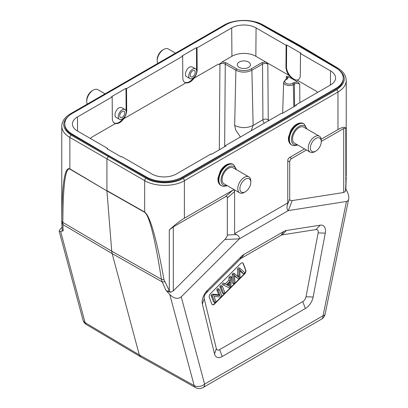 <?xml version="1.0" encoding="UTF-8"?>
<svg xmlns="http://www.w3.org/2000/svg" width="408" height="408" viewBox="0 0 408 408"><rect width="100%" height="100%" fill="white"/><g stroke="black" fill="none" stroke-linecap="round" stroke-linejoin="round"><path stroke-width="0.61" d="M169.284 290.705L163.996 279.648A3.759 2.147 171.2 0 1 161.43 279.286L162.16 281.877A173.966 71.9 48 0 1 165.704 289.92L169.784 294.52C174.007 298.651 177.822 299.426 181.223 296.851L239.343 238.874L288.329 210.589L346.448 201.46C347.621 201.251 348.366 200.425 348.682 198.992C349.029 197.049 348.58 194.723 347.341 192.01L345.846 188.843M234.687 273.783L233.356 273.018L232.254 274.12L233.58 274.885L234.687 273.783L238.451 277.001A32.048 18.503 -60 0 1 239.022 277.506A27.27 15.744 -60 0 1 238.976 276.344L238.874 269.606L237.543 268.841L237.65 275.706A27.27 15.744 120 0 0 237.67 276.333M232.254 274.12L232.427 283.096L233.753 283.861L233.58 274.885M238.874 269.606L240.042 268.439L244.887 272.758L243.714 273.931L240.725 270.912A38.138 22.017 -60 0 1 239.838 269.923A90.336 52.158 -60 0 1 239.919 271.534L239.991 277.644L238.609 279.021L236.008 276.853A24.965 14.413 -60 0 1 234.503 275.247A38.893 22.455 -60 0 1 234.631 277.114L234.911 282.713L233.753 283.861M234.569 275.992A24.965 14.413 120 0 0 234.682 276.089L238.609 279.021M239.879 270.632L242.383 273.161L243.714 273.931M240.042 268.439L238.711 267.673L237.543 268.841M228.597 283.616L228.556 284.192A11.608 6.701 120 0 0 228.562 285.87M228.761 285.988A22.348 12.903 -60 0 1 228.934 286.085A22.348 12.903 -60 0 1 229.903 286.748A11.608 6.701 -60 0 1 229.888 284.957L230.087 282.132L227.154 285.054L228.761 285.983L227.434 285.218M226.522 284.697L223.411 282.938L226.522 284.697L230.143 281.087L228.811 280.322L225.196 283.932M223.411 282.938L222.11 284.238L223.436 285.008L224.742 283.703M230.143 281.087L230.321 278.139L231.54 276.925L230.76 286.85L229.526 288.079L223.436 285.008M231.54 276.925L230.209 276.155L228.995 277.369L228.811 280.322M230.321 278.139L228.995 277.369M220.998 285.345L222.329 286.115L224.874 292.725L223.727 293.867L222.401 293.097L219.851 286.487L220.998 285.345M223.727 293.867L221.182 287.257L219.851 286.487M221.182 287.257L222.329 286.115M218.076 290.353L219.173 289.262L217.846 288.492L216.745 289.588L218.749 294.78L220.075 295.55L218.076 290.353L216.745 289.588M219.173 289.262L221.722 295.871L220.544 297.039L214.001 296.387L216 301.578L214.899 302.675L213.573 301.905L211.023 295.295L212.354 296.065L213.527 294.892L212.201 294.122L211.023 295.295M214.899 302.675L212.354 296.065M218.749 294.78L212.201 294.122M213.527 294.892L220.075 295.55M242.643 262.864A3.009 1.739 -60 0 1 243.01 263.39L245.555 269.994A3.009 1.739 -60 0 1 244.285 273.88L214.297 303.797A3.009 1.739 -60 0 1 212.206 304.577M209.289 297.447L211.834 304.057A3.009 1.739 120 0 0 212.328 304.669A3.009 1.739 120 0 0 214.562 303.95L244.55 274.033A3.009 1.739 120 0 0 245.82 270.152L243.275 263.543A3.009 1.739 120 0 0 242.78 262.93A3.009 1.739 120 0 0 240.547 263.645L210.559 293.561A3.009 1.739 120 0 0 209.289 297.447M313.145 297.019L306.015 296.795A4.768 2.754 -60 0 1 302.741 301.645L219.611 349.641A4.768 2.754 -60 0 1 216.337 348.57L214.526 353.955A11.281 6.513 120 0 0 222.273 356.495L305.398 308.499A11.281 6.513 120 0 0 313.145 297.019L325.273 233.141A11.281 6.513 120 0 0 320.255 225.18L286.431 230.494A11.281 6.513 120 0 0 283.703 231.514L243.969 254.454A11.281 6.513 120 0 0 241.24 256.586L207.412 290.328A11.281 6.513 120 0 0 202.394 304.087L214.526 353.955M306.015 296.795L318.143 232.917L325.273 233.141M202.394 304.087L204.209 298.697A4.768 2.754 -60 0 1 206.331 292.883L240.154 259.136A4.768 2.754 -60 0 1 241.306 258.238L281.046 235.294A4.768 2.754 -60 0 1 282.198 234.865L316.022 229.551A4.768 2.754 -60 0 1 318.143 232.917M204.209 298.697L216.337 348.57M346.229 176.95L345.449 191.377L343.72 192.499L292.21 200.588L288.318 210.574C287.038 209.941 286.686 208.167 287.273 205.265L287.767 202.929L287.767 160.839L289.716 161.966C289.741 160.446 290.409 159.293 291.71 158.508L289.762 157.386C288.461 158.166 287.793 159.319 287.767 160.839M292.21 200.588C290.588 200.812 289.757 200.277 289.716 198.982L289.716 161.966M321.188 139.24L337.972 129.555C342.128 127.184 344.745 126.694 345.811 128.092L343.72 128.484L321.275 141.438M306.428 150.011L291.71 158.508M287.767 202.929L234.585 233.636L236.446 234.61C238.741 235.85 239.705 237.267 239.338 238.869L224.823 239.491L173.313 290.884L170.621 292.312L169.294 290.715L169.284 230.01C175.119 224.624 180.152 220.697 184.38 218.229L232.585 190.398L225.323 196.84C226.624 196.115 227.292 196.498 227.317 197.992L227.317 235.008C227.276 236.349 226.445 237.844 224.823 239.491M234.585 233.636L234.585 191.546C234.554 190.057 233.891 189.674 232.585 190.398M225.323 196.84L173.313 226.868L169.284 230.01M225.349 146.304L225.354 145.687L225.889 145.993L211.528 154.285L210.997 153.979L176.292 174.012A17.228 9.945 0 0 1 151.929 174.012L121.88 156.662L121.344 156.973L106.988 148.68L107.518 148.374L107.523 148.991M197.003 47.945L197.166 69.533C197.125 72.394 196.136 75.24 194.203 78.061C191.459 81.712 188.68 83.314 185.875 82.87L184.957 82.498C183.575 81.646 182.855 80.09 182.809 77.826L182.646 56.238L182.111 55.927L196.472 47.639L197.003 47.945L231.708 27.907A17.228 9.945 0 0 1 256.071 27.907L255.857 56.284L265.654 61.94L267.832 64.117C266.057 63.266 264.287 63.26 262.512 64.107L262.925 119.753A3.759 2.076 179.6 0 1 268.245 119.728A3.759 2.173 -60 0 1 268.01 121.059M196.579 70.355L196.472 47.639M126.531 88.633L126.694 110.221C126.648 113.082 125.659 115.923 123.726 118.748C120.982 122.395 118.208 124.001 115.403 123.553L114.48 123.185C113.098 122.334 112.384 120.778 112.333 118.514L112.174 96.92L111.639 96.614L126.001 88.327L126.531 88.633L182.646 56.238M126.108 111.042L126.001 88.327M112.174 96.92L77.469 116.958A17.228 9.945 0 0 0 72.425 124.052A17.228 9.945 0 0 0 77.469 131.024L107.518 148.374M90.387 138.48L91.861 137.144L90.377 138.475M125.062 109.507A5.641 3.259 -60 0 1 125.062 116.02A5.641 3.259 -60 0 1 119.416 119.279A5.641 3.259 -60 0 1 118.249 116.693A5.641 3.259 -60 0 1 123.369 109.324A5.641 3.259 -60 0 1 125.062 109.507L121.783 107.615L120.085 107.426C116.311 108.054 113.194 116.015 116.173 117.417L116.346 117.504M114.225 123.022C117.229 123.986 120.299 122.344 123.435 118.096M195.534 68.819A5.641 3.259 -60 0 1 195.534 75.332A5.641 3.259 -60 0 1 189.893 78.591A5.641 3.259 -60 0 1 189.026 74.072A5.641 3.259 -60 0 1 192.714 69.1A5.641 3.259 -60 0 1 195.534 68.819L192.255 66.927L190.556 66.739C186.782 67.366 183.671 75.327 186.65 76.73L186.823 76.816M184.696 82.334C187.706 83.298 190.776 81.656 193.907 77.413M239.236 67.412A6.579 3.8 0 0 0 246.406 68.238A6.579 3.8 0 0 0 250.471 64.729A6.579 3.8 0 0 0 243.892 60.925A6.579 3.8 0 0 0 237.308 64.729A6.579 3.8 0 0 0 239.236 67.412M295.825 105.616L295.825 104.999L330.531 84.961A17.228 9.945 0 0 0 335.575 77.994A17.228 9.945 0 0 0 330.531 70.9L300.482 53.55L301.012 53.244L286.651 44.951L286.12 45.257L285.957 66.846C286.003 69.707 286.992 72.553 288.925 75.373L293.066 79.325L288.589 76.74L286.38 76.388L287.482 77.954M240.45 136.971L235.722 130.045L234.656 125.414C240.812 128.326 246.968 128.326 253.123 125.414L251.144 130.8M261.717 62.75L251.093 68.886A1.127 0.653 60 0 1 251.889 70.242L262.512 64.107A1.127 0.653 -120 0 0 261.717 62.75L265.654 61.94L288.925 75.373M255.857 56.284A16.922 9.772 180 0 0 231.923 56.284L222.131 61.94C220.703 63.5 219.244 64.342 217.744 64.469L219.948 64.117C221.722 63.266 223.497 63.26 225.267 64.107A1.127 0.653 120 0 1 226.063 62.75L236.691 68.886A10.185 5.88 180 0 0 251.093 68.886M225.354 145.687L281.469 113.291L281.999 113.597L296.361 105.305L295.825 104.999M317.623 92.417L316.139 91.086L317.613 92.422M294.566 106.34L294.403 84.079L293.332 84.701A1.127 0.653 59.9 0 0 292.531 83.344L293.607 82.722A1.127 0.653 -120 0 1 294.403 84.079C296.172 83.237 297.947 83.237 299.722 84.089L297.539 81.911L293.066 79.325L297.248 80.182L298.171 79.81C299.554 78.963 300.268 77.403 300.319 75.138L300.482 53.55M286.651 44.951L286.493 66.54C286.171 73.307 294.137 82.054 298.432 79.647M293.607 82.722L297.539 81.911M288.589 76.74L287.181 79.014L286.1 79.636A4.544 2.621 180 0 0 286.105 83.349A4.544 2.621 180 0 0 292.531 83.344M286.12 45.257L256.071 27.907M222.131 61.94L226.063 62.75M343.225 78.892L343.225 78.117A25.199 14.55 180 0 0 335.998 67.922L298.936 46.15L261.227 24.75A25.199 14.55 180 0 0 225.746 24.842L72.155 113.516A25.199 14.55 180 0 0 64.775 123.803A25.199 14.55 180 0 0 72.002 134.002L72.002 134.686L109.064 156.08L109.064 155.774L72.002 134.002M255.581 22.343L262.007 24.965L299.737 45.997L336.814 68.156C346.815 75.429 346.759 82.625 336.651 89.745L183.065 178.418C173.374 184.248 155.769 184.202 145.993 178.327L108.263 156.539L109.064 156.08L146.773 177.852C156.131 183.483 172.982 183.524 182.254 177.944L335.845 89.265C340.649 86.399 343.113 82.952 343.225 78.928M343.225 78.117A25.199 14.55 180 0 1 335.845 88.403L182.254 177.082A25.199 14.55 180 0 1 146.773 177.169L109.064 155.774M64.775 124.613C64.882 128.52 67.289 131.876 72.002 134.686M299.202 46.303L300.671 45.895L337.768 68.07C343.189 71.364 346.015 75.495 346.234 80.473C346.106 84.971 343.352 88.827 337.972 92.04L184.38 180.713L184.38 218.229M226.833 24.25L71.349 113.919C61.241 121.018 61.185 128.087 71.186 135.135L108.263 156.539L106.932 158.845L144.667 180.627C155.137 186.92 174.002 186.961 184.38 180.713A1.882 1.086 60 0 0 183.065 178.418M163.996 279.648C156.519 238.456 150.078 215.919 144.667 212.038L106.932 190.648L106.932 158.845L69.855 137.435L69.855 168.846L106.942 190.908L69.865 169.106C65.392 167.3 63.056 185.059 62.858 222.38L111.721 251.165L106.942 190.908L144.677 212.298C149.364 215.781 154.948 238.109 161.43 279.286L111.721 251.17L112.139 253.582L162.16 281.877L164.75 281.76M169.784 294.52L194.193 385.616A7.522 5.319 -15 0 0 204.602 384.106A7.522 4.345 60 0 1 203.046 387.549A7.522 7.522 0 0 1 195.611 387.6A7.522 4.35 -60.8 0 1 194.193 385.616L139.296 354.894L112.139 253.582L62.939 224.594L62.858 222.38A3.759 2.54 0.2 0 1 61.771 220.631C62.001 183.881 64.694 166.622 69.855 168.846A3.759 2.188 120.5 0 0 69.865 169.106M165.704 289.92L166.908 291.062L170.621 292.312M345.449 191.372L345.862 188.629L345.811 128.092M304.485 148.889L289.762 157.386M61.965 227.348L61.552 227.761C59.884 229.449 59.104 230.637 59.216 231.316L60.659 231.52L63.235 230.76A173.966 70.145 48.9 0 1 62.934 224.589L61.771 222.355L62.149 229.592L62.643 230.862L63.235 230.76M140.689 356.862L139.296 354.894L85.068 322.616A7.522 4.335 120.8 0 0 86.404 324.549A7.522 7.522 0 0 1 82.987 320.035A7.522 5.319 -15 0 0 85.068 322.616L60.659 231.52M62.149 229.587L62.266 230.627L62.643 230.862M224.936 25.245A1.882 1.086 -120 0 0 224.007 25.158L70.416 113.832C64.887 117.071 62.001 121.176 61.766 126.148C61.889 130.529 64.581 134.293 69.855 137.435A1.882 1.107 120 0 1 71.186 135.135M61.771 220.631L61.771 222.304M192.714 70.788A3.575 2.06 -60 0 1 194.499 70.609A3.575 2.06 -60 0 1 194.499 74.735A3.575 2.06 -60 0 1 190.924 76.801A3.575 2.06 -60 0 1 190.378 73.935A3.575 2.06 -60 0 1 192.714 70.788M157.208 60.731L157.208 59.502A7.711 4.452 -60 0 1 162.659 50.062L163.725 49.445A9.216 5.319 120 0 0 157.208 60.731A9.216 5.319 120 0 0 157.748 63.413M175.532 53.147L168.331 48.991A9.216 5.319 120 0 0 163.725 49.445M242.372 192.474A7.711 4.452 120 0 0 245.351 191.775A7.711 4.452 120 0 0 250.803 182.335A7.711 4.452 120 0 0 242.76 181.443A7.711 4.452 120 0 0 242.372 192.474M245.351 191.775L244.29 192.392A9.216 5.319 -60 0 1 240.725 193.224A9.216 5.319 -60 0 1 239.68 192.846A9.216 5.319 -60 0 1 238.272 185.467A9.216 5.319 -60 0 1 244.29 177.347A9.216 5.319 -60 0 1 248.895 176.888A9.216 5.319 -60 0 1 250.803 181.106L250.803 182.335M248.895 176.888L233.208 167.831A9.216 5.319 120 0 0 228.597 168.285A9.216 5.319 120 0 0 222.579 176.404A9.216 5.319 120 0 0 223.992 183.789L239.68 192.846M312.844 151.786A7.711 4.452 120 0 0 315.828 151.093A7.711 4.452 120 0 0 321.275 141.647A7.711 4.452 120 0 0 315.828 138.501A7.711 4.452 120 0 0 310.376 147.941A7.711 4.452 120 0 0 312.844 151.786M315.828 151.093L314.762 151.705A9.216 5.319 -60 0 1 311.197 152.536A9.216 5.319 -60 0 1 310.156 152.164A9.216 5.319 -60 0 1 308.744 144.779A9.216 5.319 -60 0 1 314.762 136.66A9.216 5.319 -60 0 1 319.367 136.201A9.216 5.319 -60 0 1 321.275 140.418L321.275 141.647M319.367 136.201L303.68 127.143A9.216 5.319 120 0 0 299.069 127.602A9.216 5.319 120 0 0 293.051 135.721A9.216 5.319 120 0 0 294.464 143.101L310.156 152.164M119.712 115.852A3.575 2.06 -60 0 1 122.237 111.476A3.575 2.06 -60 0 1 124.027 111.297A3.575 2.06 -60 0 1 124.027 115.423A3.575 2.06 -60 0 1 120.452 117.489A3.575 2.06 -60 0 1 119.712 115.852M86.736 101.419L86.736 100.189A7.711 4.452 -60 0 1 92.188 90.749L93.254 90.132A9.216 5.319 120 0 0 86.736 101.419A9.216 5.319 120 0 0 87.276 104.101M105.06 93.835L97.859 89.678A9.216 5.319 120 0 0 93.254 90.132M236.008 276.853L234.682 276.089M240.725 270.912L239.868 270.417M237.91 275.726L238.976 276.344M237.65 275.706L237.915 275.859M228.556 284.192L229.888 284.957M243.275 263.543L243.01 263.39M245.555 269.994L245.82 270.152M244.55 274.033L244.285 273.88M214.297 303.797L214.562 303.95M219.611 349.641L222.273 356.495M305.398 308.499L302.741 301.645M316.022 229.551L320.255 225.18M286.431 230.494L282.198 234.865M281.046 235.294L283.703 231.514M243.969 254.454L241.306 258.238M240.154 259.136L241.24 256.586M207.412 290.328L206.331 292.883M181.223 296.851L204.602 384.106L323.065 315.715A7.522 3.07 11.6 0 0 325.115 314.15A7.522 7.522 0 0 1 321.509 319.158A7.522 4.345 -120 0 0 323.065 315.715L346.448 201.46M289.716 198.982L287.273 205.265M343.72 192.499L343.72 128.484M236.446 234.61L227.317 235.008M227.317 197.992L234.585 191.546M173.313 226.868L173.313 290.884M196.636 69.227L197.166 69.533M126.164 109.915L126.694 110.221M77.469 116.958L77.576 131.085M91.861 137.144L115.403 123.553M123.726 118.748L185.875 82.87M286.38 76.388L286.278 79.157M234.656 125.414L235.89 70.242C241.235 72.772 246.565 72.772 251.889 70.242L253.123 125.414L262.925 119.753A3.759 2.173 60 0 0 264.328 123.185M267.832 64.117L268.245 119.728L269.28 120.324M224.655 146.707L225.267 64.107L235.89 70.242A1.127 0.653 -60 0 1 236.691 68.886M219.948 64.117L219.315 149.787M330.424 85.022L330.531 70.9M297.248 80.182L316.139 91.086M285.957 66.846L286.493 66.54M299.86 102.673L299.722 84.089M287.181 79.014A1.127 0.653 -120 0 0 286.615 78.958L285.539 79.58L283.642 82.329L283.958 83.462L284.876 84.425L288.053 85.583L291.781 85.338L293.332 84.701L293.826 106.769M285.539 79.58A1.127 0.653 60 0 1 286.1 79.636M231.923 56.284L231.708 27.907M194.203 78.061L217.744 64.469M146.773 177.852L146.773 177.169M182.254 177.082L182.254 177.944M335.845 89.265L335.845 88.403M336.814 68.156A1.882 1.086 -59.1 0 1 337.768 68.07M144.677 212.298A3.759 2.152 -60.5 0 1 144.667 212.038L144.667 180.627A1.882 1.066 -60 0 1 145.993 178.327M169.3 290.725A3.759 2.234 157.6 0 1 166.923 291.072M337.972 129.555L337.972 92.04A1.882 1.086 -120 0 0 336.651 89.745M300.665 45.895L262.93 24.863A1.882 1.086 119.1 0 0 262.007 24.965M70.416 113.832A1.882 1.086 60 0 1 71.349 113.919M235.946 169.412A10.72 6.186 120 0 0 227.659 167.668A10.72 6.186 120 0 0 221.019 180.188A10.72 6.186 120 0 0 224.451 185.528A10.72 6.186 120 0 0 226.731 185.37M220.891 185.472C218.657 184.039 217.683 181.575 217.979 178.077L220.31 171.1C223.538 165.852 227.236 163.384 231.412 163.69L233.116 164.302A12.225 7.058 120 0 0 231.729 163.807A12.225 7.058 120 0 0 220.294 172.472A12.225 7.058 120 0 0 220.891 185.472L221.422 185.783A12.225 7.058 -60 0 1 220.825 172.778A12.225 7.058 -60 0 1 232.264 164.113A12.225 7.058 -60 0 1 233.646 164.613L236.569 169.774M306.418 128.724A10.72 6.186 120 0 0 298.131 126.985A10.72 6.186 120 0 0 291.49 139.5A10.72 6.186 120 0 0 294.928 144.845A10.72 6.186 120 0 0 297.202 144.682M291.363 144.789C289.129 143.351 288.155 140.887 288.451 137.389L290.782 130.412C294.01 125.164 297.712 122.696 301.884 123.002L303.588 123.619A12.225 7.058 120 0 0 302.2 123.119A12.225 7.058 120 0 0 290.766 131.784A12.225 7.058 120 0 0 291.363 144.789L291.899 145.095A12.225 7.058 -60 0 1 291.297 132.09A12.225 7.058 -60 0 1 302.736 123.425A12.225 7.058 -60 0 1 304.118 123.925L307.04 129.086M227.608 285.314L228.934 286.085M283.642 82.329L282.652 113.22M287.467 77.954L286.615 78.958M64.775 124.578L64.775 123.803M203.046 387.549L321.509 319.158M348.682 198.992L325.115 314.15M345.862 188.629L346.234 176.975M346.234 175.924L346.234 80.432M224.007 25.158C234.32 18.982 252.526 18.845 262.93 24.863M82.987 320.035L59.216 231.316M140.617 356.822L86.404 324.549M61.766 221.61L61.766 126.113M61.766 221.83L61.771 222.355M195.611 387.6L140.699 356.867M189.893 78.591L186.487 76.622M221.422 185.783L223.125 186.395L227.353 185.732M233.116 164.302L233.646 164.613M291.899 145.095L293.602 145.712L297.83 145.044M303.588 123.619L304.118 123.925M119.416 119.279L116.01 117.31"/></g></svg>
